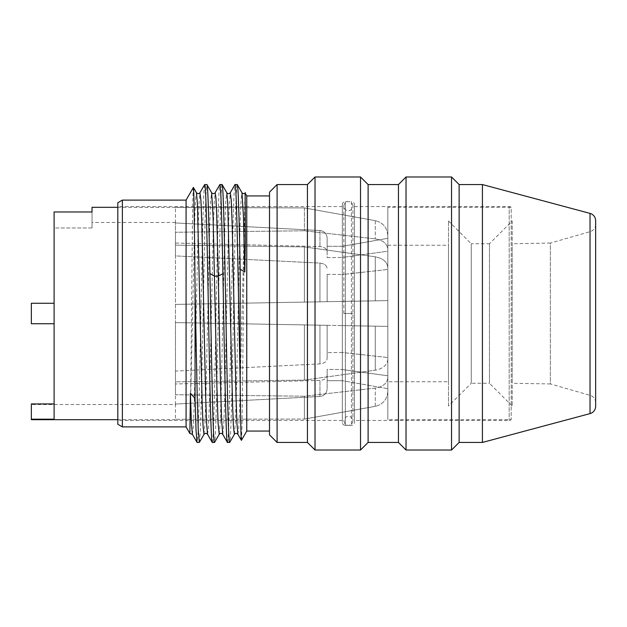 <?xml version="1.0" encoding="UTF-8"?>
<svg xmlns="http://www.w3.org/2000/svg" width="627" height="627" viewBox="0 0 627 627"><rect width="100%" height="100%" fill="white"/><g stroke="black" fill="none" stroke-linecap="round" stroke-linejoin="round"><path stroke-width="0.47" stroke-dasharray="3.13 2.35" d="M387.831 377.548L387.831 375.785L342.318 369.546L342.318 380.683L327.153 380.73L327.153 369.389L342.318 369.546L387.831 375.785L387.831 391.185L387.831 388.685L342.318 380.683L387.831 388.685L387.831 391.185L387.831 377.548C387.227 383.301 383.042 386.812 375.291 388.097L304.401 396.217L175.458 394.744L175.458 381.874L304.401 380.087L375.291 370.181L304.401 380.087L175.458 381.874L175.458 394.744L304.401 396.217L304.401 419.071L375.291 406.327L304.401 419.071L175.458 419.298L304.401 419.071L304.401 396.217L375.291 388.097C383.042 386.812 387.227 383.301 387.831 377.548M175.458 404.517L175.458 322.599L327.153 325.311L327.153 358.393L327.153 325.311L175.458 322.599L175.458 304.401L304.401 302.096L175.458 304.401L175.458 232.256L175.458 245.126L304.401 246.913L375.291 256.819C383.042 258.3 387.227 261.921 387.831 267.69L387.831 300.607L387.831 267.69C387.227 261.921 383.042 258.3 375.291 256.819L304.401 246.913L175.458 245.126L175.458 255.902L319.95 263.089C324.331 263.575 326.738 265.417 327.153 268.607C326.738 265.417 324.331 263.575 319.95 263.089L175.458 255.902L175.458 222.938L319.95 230.524C324.331 231.144 326.738 233.699 327.153 238.205C326.738 233.699 324.331 231.144 319.95 230.524L175.458 222.938L175.458 222.483L175.458 322.599L175.458 304.401L327.153 301.689L175.458 304.401L175.458 322.599L387.831 326.393L387.831 359.31C387.227 365.079 383.042 368.7 375.291 370.181C383.042 368.7 387.227 365.079 387.831 359.31L387.831 326.393L387.831 359.31L387.831 326.393L175.458 322.599L175.458 371.098L319.95 363.911C324.331 363.425 326.738 361.583 327.153 358.393C326.738 361.583 324.331 363.425 319.95 363.911L175.458 371.098L175.458 404.062L319.95 396.476C324.331 395.856 326.738 393.301 327.153 388.795L327.153 369.389L327.153 380.73L342.318 380.683L342.318 369.546L327.153 369.389L327.153 375.095C326.738 378.277 324.331 380.056 319.95 380.432L175.458 383.975L319.95 380.432C324.331 380.056 326.738 378.277 327.153 375.095L327.153 388.795C326.738 393.301 324.331 395.856 319.95 396.476L175.458 404.062L175.458 404.517L31.35 404.517L31.35 403.937L31.35 404.517M387.831 207.318L387.831 419.682L511.193 419.682L511.193 207.318L387.831 207.318L387.831 419.682M387.831 381.765L387.831 245.235L387.831 381.765L448.509 381.765L448.509 245.235L448.509 381.765M387.831 249.452L387.831 235.815L387.831 251.215L387.831 238.315L342.318 246.317L387.831 238.315L387.831 235.815L387.831 251.215L342.318 257.454L342.318 246.317L327.153 246.27L342.318 246.317L342.318 257.454L387.831 251.215L387.831 249.452C387.227 243.699 383.042 240.188 375.291 238.903L304.401 230.783L175.458 232.256L304.401 230.783L375.291 238.903C383.042 240.188 387.227 243.699 387.831 249.452M387.831 267.69L387.831 300.607L387.831 269.453L342.318 274.54L342.318 301.422L387.831 300.607L304.401 302.096L387.831 300.607L327.153 301.689L342.318 301.422L342.318 274.54L387.831 269.453L387.831 267.69M354.459 206.557L509.187 206.557L509.187 420.443L509.187 206.557A3.033 3.033 0 0 1 511.193 207.318L511.193 419.682A3.033 3.033 180 0 1 509.187 420.443L354.459 420.443L354.459 206.557L354.459 420.443M354.459 422.339L354.459 204.661L354.459 422.339A3.033 3.033 180 0 1 351.426 425.372L345.359 425.372L345.359 201.628L345.359 425.372A3.033 3.033 0 0 1 342.318 422.339L342.318 204.661L342.318 422.339M342.318 204.661A3.033 3.033 0 0 1 345.359 201.628L351.426 201.628L351.426 425.372L351.426 201.628A3.033 3.033 0 0 1 354.459 204.661M342.318 420.443L342.318 206.557L342.318 420.443L117.813 420.443L117.813 206.557L117.813 420.443M342.318 206.557L117.813 206.557M117.813 202.733L117.813 424.267M122.367 200.107L122.367 426.893M186.078 200.107L186.078 426.893M193.39 187.442C192.403 183.249 191.415 345.838 190.412 408.075L189.879 433.476M199.394 442.372L200.334 431.18L201.275 402.44L205.021 221.59L205.962 194.174L206.902 184.557M190.412 408.075L194.942 213.149L195.702 197.262L196.47 192.693M204.041 434.323L204.99 423.515L205.938 395.966L209.732 225.109L210.68 200.272L211.644 192.708M204.614 184.628L203.681 195.82L202.74 224.568L198.986 405.41L198.046 432.826L197.105 442.443M212.279 442.443C213.501 444.01 214.716 386.828 215.939 320.475C217.248 249.225 218.557 182.567 219.865 184.557M222.742 434.354L223.682 426.462L224.631 401.546L228.4 231.332L229.349 203.744L230.289 192.708M237.907 434.354L238.777 427.818L239.639 406.782L245.126 193.124M241.403 440.334C241.967 440.522 242.539 391.718 243.111 332.725L244.828 198.116M227.444 442.443C228.667 444.01 229.89 386.828 231.112 320.483C232.413 249.225 233.722 182.567 235.031 184.557M246.756 195.938L246.756 431.062M269.508 195.938L269.508 431.062L269.508 195.938M269.508 192.144L269.508 434.856M277.095 184.557L277.095 442.443M307.434 184.557L307.434 442.443M315.02 176.979L315.02 450.021M360.525 176.979L360.525 450.021M368.112 184.557L368.112 442.443M398.451 184.557L398.451 442.443M406.03 176.979L406.03 450.021M451.542 176.979L451.542 450.021M459.129 184.557L459.129 442.443M482.422 184.557L482.422 442.443M595.65 220.72L595.65 406.28M595.65 224.356L595.65 402.644L595.65 224.356A7.587 7.587 0 0 1 590.156 231.645L550.357 243.057L550.357 383.943L512.22 383.277L512.22 243.723L512.22 383.277M595.65 402.644A7.587 7.587 0 0 0 590.156 395.355L550.357 383.943L550.357 243.057L512.22 243.723M512.22 220.97L512.22 406.03L512.22 220.97L489.468 243.723L489.468 383.277L512.22 406.03M489.468 243.723L489.468 383.277L471.261 383.277L471.261 243.723L489.468 243.723M448.509 220.97L471.261 243.723L471.261 383.277L448.509 406.03L448.509 220.97L448.509 406.03M387.831 245.235L448.509 245.235M222.068 184.557C220.853 182.99 219.63 240.172 218.408 306.525C217.099 377.775 215.79 444.433 214.489 442.443M237.241 184.557C236.018 182.99 234.796 240.172 233.581 306.517C232.272 377.775 230.963 444.433 229.654 442.443M327.153 274.312L342.318 274.54L327.153 274.312L327.153 301.689L327.153 274.312M304.401 246.913L304.401 302.096L304.401 246.913M175.458 419.682L117.813 419.682M175.458 222.483L92.028 222.483L92.028 227.962L92.028 211.973L54.102 211.973L54.102 303.264L31.35 303.264L31.35 323.736L54.102 323.736L54.102 419.189L31.35 419.189L31.35 419.682M92.028 222.483L92.028 227.962L54.102 227.962L54.102 211.973L54.102 227.962L92.028 227.962L92.028 207.318M175.458 207.318L304.401 207.929L117.813 207.318M304.401 207.929L304.401 230.783L304.401 207.929L375.291 220.673L304.401 207.929M304.401 324.904L304.401 380.087L304.401 324.904M175.458 371.098L175.458 381.874L175.458 371.098M342.318 352.46L327.153 352.688L342.318 352.46L387.831 357.547L342.318 352.46L342.318 325.578L342.318 352.46M387.831 326.393L342.318 325.578L387.831 326.393M327.153 325.311L342.318 325.578L327.153 325.311L327.153 358.393L327.153 325.311M54.102 323.736L54.102 403.937L31.35 403.937L31.35 419.189M54.102 403.937L54.102 303.264M387.831 391.185C387.227 399.328 383.042 404.376 375.291 406.327C383.042 404.376 387.227 399.328 387.831 391.185M175.458 404.062L175.458 419.298L175.458 404.062M175.458 243.025L175.458 232.256L175.458 243.025L319.95 246.568L175.458 243.025M327.153 257.611L342.318 257.454L327.153 257.611L327.153 251.905C326.738 248.723 324.331 246.944 319.95 246.568C324.331 246.944 326.738 248.723 327.153 251.905L327.153 257.611M387.831 235.815C387.227 227.672 383.042 222.624 375.291 220.673C383.042 222.624 387.227 227.672 387.831 235.815M175.458 222.938L175.458 207.702L175.458 222.938M327.153 238.205L327.153 251.905L327.153 238.205M352.938 206.173A4.554 4.554 0 0 0 348.393 201.628A4.554 4.554 0 0 0 343.839 206.173A4.554 4.554 0 0 0 348.393 210.727A4.554 4.554 0 0 0 352.938 206.173L352.938 420.827L352.938 313.5L343.839 313.5L352.938 313.5M343.839 206.173L343.839 313.5M192.403 434.354L193.351 426.454L194.292 401.437L198.077 230.854L199.025 203.422L199.966 192.669M207.576 434.354L208.517 426.478L209.457 401.578L213.235 231.394L214.175 203.791L215.116 192.708M219.215 434.323L220.163 423.515L221.112 395.95L224.897 225.077L225.845 200.256L226.794 192.677M234.38 434.323L235.329 423.523L236.277 395.966L240.07 225.093L241.019 200.264L241.967 192.669M590.031 213.392L590.031 413.608M590.156 231.645L590.156 395.355L590.156 231.645M375.291 300.827L375.291 256.819L375.291 300.827M375.291 370.181L375.291 326.173L375.291 370.181M319.95 363.911L319.95 325.178L319.95 363.911M319.95 396.476L319.95 380.432L319.95 396.476M375.291 406.327L375.291 388.097L375.291 406.327M375.291 220.673L375.291 238.903L375.291 220.673M319.95 246.568L319.95 230.524L319.95 246.568M319.95 263.089L319.95 301.822L319.95 263.089M343.839 420.827L344.866 423.703C347.711 426.141 350.242 425.858 352.468 422.849L352.938 420.827L352.468 418.805C350.524 415.999 348.134 415.56 345.312 417.472L343.839 420.827"/><path stroke-width="0.94" d="M117.813 202.733L117.813 424.267L122.367 426.893L122.367 200.107L117.813 202.733M186.078 426.893L189.879 433.476L190.412 393.192L195.052 398.49L196.039 430.051L197.027 442.372L199.315 442.443L198.25 430.083L197.184 395.386L195.052 288.561C194.503 229.913 193.947 185.341 193.39 187.442L186.078 200.107L186.078 426.893L122.367 426.893M186.078 200.107L122.367 200.107M189.887 433.476L192.403 434.354M209.935 273.654C208.924 221.59 207.913 183.75 206.902 184.557L204.692 184.557C205.915 182.99 207.137 240.172 208.352 306.517C209.661 377.775 210.97 444.433 212.279 442.443L214.489 442.443C212.968 445.664 211.456 352.836 209.935 273.654L214.575 276.139L218.259 276.139L220.492 382.854L221.605 419.753L222.742 434.354M215.116 192.708L215.139 192.677C214.128 193.994 212.961 193.994 211.628 192.677L206.902 184.557M199.315 442.443L204.041 434.323L203.093 426.728L202.145 401.883L197.403 203.469L196.455 192.669L193.39 187.442M211.628 192.677L213.102 216.942L216.895 386.263L218.055 422.622L219.215 434.323C220.226 433.006 221.394 433.006 222.726 434.323L227.444 442.443C225.932 445.664 224.411 352.836 222.898 273.654C221.887 221.59 220.876 183.75 219.865 184.557L215.139 192.677L215.915 197.583L216.699 214.473L218.259 276.139L222.898 273.654M204.692 184.557L199.966 192.669L200.914 200.272L201.863 225.117L205.656 396.005L206.604 423.546L207.553 434.331L212.279 442.443M195.052 288.561L195.052 398.49M245.126 193.124L245.4 240.713L244.828 271.993L240.188 269.234L240.188 382.415C240.588 420.482 240.995 439.786 241.403 440.334L246.756 431.062L246.756 195.938L245.126 193.124M230.289 192.708L231.253 200.287L232.202 225.14L235.995 396.005L236.943 423.546L237.907 434.354M229.741 442.364L229.654 442.443C228.432 444.01 227.217 386.828 225.994 320.483C224.685 249.225 223.377 182.567 222.068 184.557L226.794 192.677L227.742 203.485L232.484 401.915L233.432 426.736L234.38 434.323C235.391 433.006 236.559 433.006 237.892 434.323L241.403 440.334M234.937 184.667L235.031 184.557C236.747 179.925 238.472 302.418 240.188 382.415M269.508 431.062L246.756 431.062M269.508 195.938L246.756 195.938M269.508 192.144L269.508 434.856L277.095 442.443L277.095 184.557L269.508 192.144M482.422 184.557L482.422 442.443L590.031 413.608L590.031 213.392L482.422 184.557L459.129 184.557L451.542 176.979L406.03 176.979L398.451 184.557L368.112 184.557L360.525 176.979L315.02 176.979L307.434 184.557L307.434 442.443L277.095 442.443M307.434 184.557L277.095 184.557M315.02 176.979L315.02 450.021L307.434 442.443M360.525 176.979L360.525 450.021L315.02 450.021M368.112 184.557L368.112 442.443L360.525 450.021M398.451 184.557L398.451 442.443L368.112 442.443M406.03 176.979L406.03 450.021L398.451 442.443M451.542 176.979L451.542 450.021L406.03 450.021M459.129 184.557L459.129 442.443L451.542 450.021M482.422 442.443L459.129 442.443M590.031 413.608A7.587 7.587 0 0 0 595.65 406.28L595.65 220.72A7.587 7.587 0 0 0 590.031 213.392M229.654 442.443L227.444 442.443M222.068 184.557L219.865 184.557M240.188 269.234C239.2 219.34 238.221 183.836 237.241 184.557L235.031 184.557M244.828 271.993L243.394 215.633L241.967 192.669L237.241 184.557M117.813 419.682L31.35 419.682L31.35 403.937L54.102 403.937M117.813 207.318L92.028 207.318L92.028 211.973L54.102 211.973L54.102 419.189L31.35 419.189M54.102 323.736L31.35 323.736L31.35 303.264L54.102 303.264M190.412 393.192L191.4 422.731L192.379 434.323L197.027 442.364M204.041 434.323C205.374 433.006 206.542 433.006 207.553 434.323L207.576 434.354M199.966 192.669C199.018 193.994 197.85 193.994 196.455 192.669M226.794 192.677C227.805 193.994 228.98 193.994 230.305 192.677L234.953 184.628M241.967 192.669C242.821 193.986 243.997 193.986 245.478 192.669M229.733 442.372L234.38 434.323M214.567 442.372L219.215 434.323"/></g></svg>
